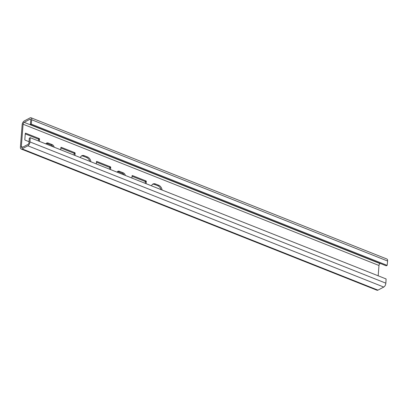 <?xml version="1.0" encoding="UTF-8"?>
<svg xmlns="http://www.w3.org/2000/svg" width="408" height="408" viewBox="0 0 408 408"><rect width="100%" height="100%" fill="white"/><g stroke="black" fill="none" stroke-linecap="round" stroke-linejoin="round"><path stroke-width="0.61" d="M152.51 184.314A4.687 3.448 -117.8 0 1 154.535 184.462L157.738 185.737A4.687 3.448 -117.8 0 1 160.956 189.582M162.068 190.026A4.687 3.448 62.2 0 0 158.671 185.242L155.468 183.972A4.687 3.448 62.2 0 0 152.954 184.018A4.687 3.448 62.2 0 0 151.552 185.849M117.417 171.656A2.902 2.132 -117.8 0 1 118.463 171.794L122.38 173.349A2.902 2.132 -117.8 0 1 124.058 174.94M125.363 175.455A2.902 2.132 62.2 0 0 123.313 172.854L119.401 171.299A2.902 2.132 62.2 0 0 117.841 171.329A2.902 2.132 62.2 0 0 117.081 172.171M81.335 156.06A4.687 3.448 -117.8 0 1 83.354 156.213L86.557 157.483A4.687 3.448 -117.8 0 1 89.78 161.333M90.892 161.772A4.687 3.448 62.2 0 0 87.496 156.988L84.293 155.718A4.687 3.448 62.2 0 0 81.773 155.764A4.687 3.448 62.2 0 0 80.371 157.6M46.237 143.407A2.902 2.132 -117.8 0 1 47.287 143.545L51.199 145.095A2.902 2.132 -117.8 0 1 52.877 146.686M54.182 147.206A2.902 2.132 62.2 0 0 52.137 144.6L48.221 143.05A2.902 2.132 62.2 0 0 46.665 143.075A2.902 2.132 62.2 0 0 45.9 143.917M21.119 148.986L377.012 290.241A3.121 1.607 -68.4 0 0 377.946 290.129L383.76 287.059A3.121 1.607 -68.4 0 0 385.856 283.183L386.095 278.945L30.202 137.685L29.264 138.23L29.024 142.469A1.561 0.801 -68.4 0 1 27.979 144.406L22.16 147.477A1.561 0.801 -68.4 0 1 21.695 147.533A1.561 0.801 -68.4 0 1 21.333 146.574L23.093 124.226A1.561 0.801 -68.4 0 1 24.138 122.339L29.957 119.269A1.561 0.801 -68.4 0 1 30.421 119.213A1.561 0.801 -68.4 0 1 30.779 120.217L30.34 124.562L31.268 124.119L31.707 119.773A3.121 1.607 -68.4 0 0 30.998 117.759A3.121 1.607 -68.4 0 0 30.065 117.871L24.25 120.941A3.121 1.607 -68.4 0 0 22.16 124.721L20.4 147.069A3.121 1.607 -68.4 0 0 21.119 148.986A3.121 1.607 -68.4 0 0 22.052 148.874L27.866 145.804A3.121 1.607 -68.4 0 0 29.963 141.928L30.202 137.685M380.287 263.461L380.032 263.594A1.561 0.801 -68.4 0 0 378.986 265.486L378.175 275.798M30.34 124.562L386.228 265.817L387.161 265.373L387.6 261.028A3.121 1.607 -68.4 0 0 386.891 259.014L30.998 117.759M132.039 176.276L145.049 181.438A0.444 0.326 -117.8 0 1 145.37 181.978L145.263 183.355M96.446 162.149L109.456 167.316A0.444 0.326 -117.8 0 1 109.783 167.856L109.676 169.228M25.27 133.901L38.281 139.062A0.444 0.326 -117.8 0 1 38.602 139.602L38.495 140.979M60.858 148.022L73.868 153.189A0.444 0.326 -117.8 0 1 74.195 153.729L74.083 155.106M387.161 265.373L31.268 124.119M146.135 183.702L146.309 181.484A0.444 0.326 62.2 0 0 145.982 180.943L132.457 175.578A0.444 0.326 62.2 0 0 132.07 175.838L131.896 178.051M110.543 169.575L110.716 167.362A0.444 0.326 62.2 0 0 110.395 166.821L96.869 161.451A0.444 0.326 62.2 0 0 96.482 161.711L96.308 163.924M39.367 141.321L39.54 139.108A0.444 0.326 62.2 0 0 39.214 138.567L25.694 133.202A0.444 0.326 62.2 0 0 25.306 133.457L24.822 139.602A0.444 0.326 62.2 0 0 25.143 140.143L29.07 141.704M74.955 155.448L75.128 153.235A0.444 0.326 62.2 0 0 74.807 152.694L61.282 147.329A0.444 0.326 62.2 0 0 60.894 147.584L60.721 149.797M155.468 183.972L154.535 184.462M119.401 171.299L118.463 171.794M84.293 155.718L83.354 156.213M48.221 143.05L47.287 143.545M385.856 283.183L29.963 141.928M383.76 287.059L27.866 145.804M377.946 290.129L22.052 148.874M387.6 261.028L31.707 119.773M30.722 119.569L29.957 119.269M380.032 263.594L24.138 122.339M378.986 265.486L23.093 124.226M22.782 147.15L21.333 146.574M52.137 144.6L51.199 145.095M87.496 156.988L86.557 157.483M75.128 153.235L74.195 153.729M74.807 152.694L73.868 153.189M61.282 147.329L60.904 147.528M39.54 139.108L38.602 139.602M39.214 138.567L38.281 139.062M25.694 133.202L25.311 133.401M110.716 167.362L109.783 167.856M110.395 166.821L109.456 167.316M96.869 161.451L96.492 161.65M123.313 172.854L122.38 173.349M158.671 185.242L157.738 185.737M146.309 181.484L145.37 181.978M145.982 180.943L145.049 181.438M132.457 175.578L132.08 175.777"/></g></svg>
